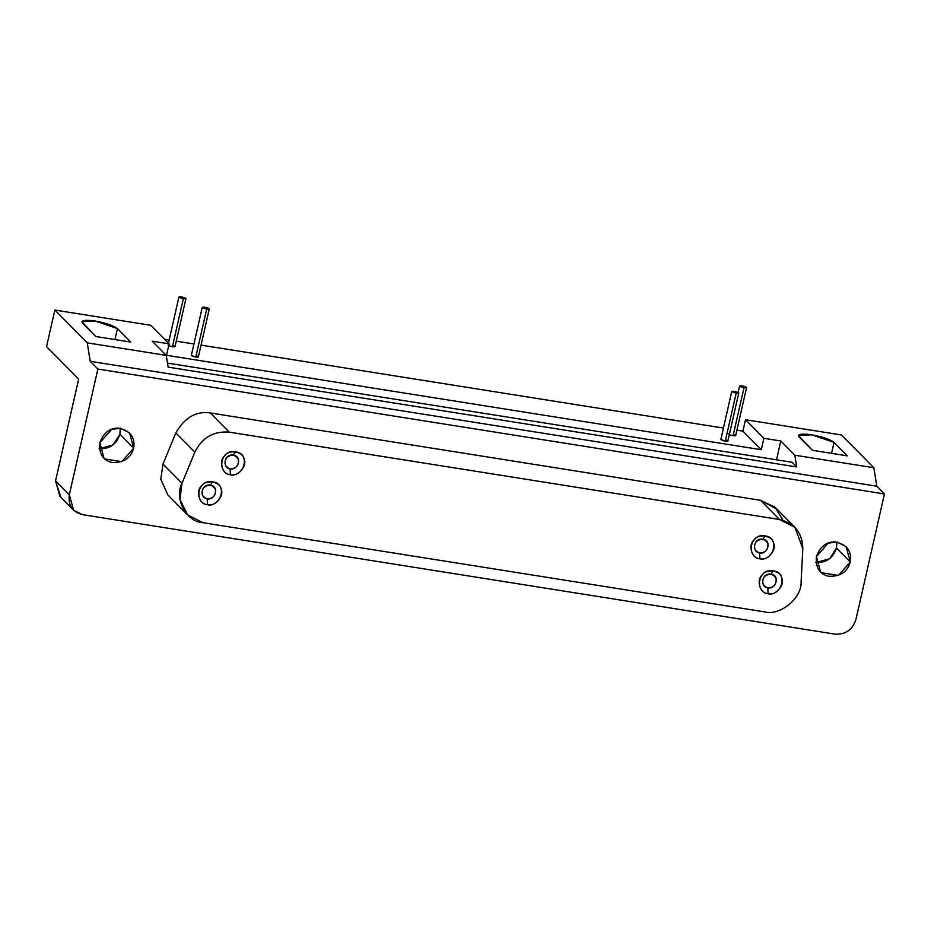 <?xml version="1.0" encoding="UTF-8"?>
<svg xmlns="http://www.w3.org/2000/svg" width="931" height="931" viewBox="0 0 931 931"><rect width="100%" height="100%" fill="white"/><g stroke="black" fill="none" stroke-linecap="round" stroke-linejoin="round"><path stroke-width="1.4" d="M207.229 498.888C213.211 498.55 215.945 495.432 215.433 489.531C212.524 484.539 208.614 483.922 203.703 487.669C200.642 492.999 201.818 496.747 207.229 498.888L207.415 504.695C220.984 507.476 228.188 483.515 212.617 481.839L210.348 485.179C219.693 486.18 215.375 500.552 207.229 498.888C198.931 497.945 201.212 483.247 210.348 485.179L212.617 481.839C197.395 478.627 193.578 503.124 207.415 504.695L207.229 498.888M767.877 587.915C773.859 587.577 776.594 584.459 776.082 578.558C773.161 573.566 769.25 572.937 764.351 576.696C761.29 582.026 762.466 585.774 767.877 587.915L768.063 593.722C781.633 596.503 788.825 572.542 773.254 570.866L770.996 574.194C780.341 575.207 776.023 589.579 767.877 587.915C759.568 586.972 761.861 572.274 770.996 574.194L773.254 570.866C758.032 567.642 754.215 592.151 768.063 593.722L767.877 587.915M230.178 468.898C236.16 468.561 238.895 465.442 238.383 459.542C235.473 454.549 231.563 453.921 226.652 457.68C223.591 463.01 224.767 466.757 230.178 468.898L230.364 474.705C243.934 477.487 251.137 453.525 235.566 451.849L233.297 455.178C242.642 456.19 238.324 470.562 230.178 468.898C221.881 467.956 224.162 453.257 233.297 455.178L235.566 451.849C220.333 448.637 216.527 473.134 230.364 474.705L230.178 468.898M759.684 552.979C765.654 552.642 768.389 549.523 767.877 543.623C764.968 538.63 761.058 538.002 756.158 541.761C753.086 547.091 754.261 550.838 759.684 552.979L759.859 558.786C773.44 561.568 780.632 537.606 765.061 535.93L762.792 539.258C772.136 540.271 767.819 554.643 759.684 552.979C751.375 552.036 753.668 537.338 762.792 539.258L765.061 535.93C749.839 532.707 746.022 557.215 759.859 558.786L759.684 552.979M776.908 509.141L760.592 500.331L779.561 519.521L760.592 500.331L210.301 412.957L229.27 432.135L210.301 412.957L760.592 500.331L775.092 507.29L782.936 520.278M779.503 519.51L794.899 527.342L802.813 548.662L801.114 581.503C802.219 598.028 779.969 616.334 764.293 611.842L202.981 522.71L187.585 514.878L179.939 499.447L182.011 483.236L194.847 452.117L182.011 483.236C173.76 498.236 186.421 522.082 202.981 522.71L764.293 611.842C779.969 616.334 802.219 598.028 801.114 581.549L802.813 548.662C802.406 532.881 794.632 523.164 779.503 519.51L229.329 432.147C213.641 430.913 202.143 437.57 194.847 452.117C202.143 437.57 213.641 430.913 229.329 432.147L779.503 519.51M181.952 483.224L162.983 464.045L160.795 479.302L167.871 494.955L160.795 479.302L162.983 464.045L181.952 483.224M194.788 452.105L175.831 432.927L162.983 464.045L175.831 432.927C184.722 417.472 196.22 410.815 210.301 412.957C196.22 410.815 184.722 417.472 175.831 432.927L194.788 452.105M759.859 558.786C752.015 558.961 747.698 545.229 753.982 540.096C758.23 533.207 772.602 535.488 773.533 543.192C777.129 549.895 767.086 561.358 759.859 558.786M230.364 474.705C222.521 474.891 218.203 461.148 224.487 456.015C228.735 449.126 243.096 451.407 244.038 459.111C247.634 465.814 237.591 477.277 230.364 474.705M768.063 593.722C760.22 593.908 755.902 580.164 762.186 575.032C766.434 568.143 780.795 570.424 781.726 578.128C785.322 584.831 775.279 596.294 768.063 593.722M207.415 504.695C199.571 504.881 195.254 491.137 201.538 486.005C205.786 479.116 220.147 481.397 221.089 489.101C224.685 495.816 214.642 507.267 207.415 504.695M99.105 448.695C109.555 449.219 116.503 444.401 119.924 434.23L120.25 428.26L119.924 434.23L133.692 448.16L129.537 432.845L120.611 428.318L111.673 429.272L99.838 442.784L103.981 458.099L104.924 458.971L121.856 461.66L133.692 448.16L119.924 434.23L113.047 444.96L99.512 448.754M815.707 562.487C826.158 563.011 833.105 558.193 836.527 548.022L836.853 542.051L836.527 548.022L850.294 561.952L846.139 546.637L837.213 542.11L828.276 543.064L816.44 556.575L820.583 571.89L821.526 572.763L838.459 575.451L850.294 561.952L836.527 548.022L829.649 558.751L816.115 562.545M796.727 466.943L792.118 462.288L167.499 363.102L792.118 462.288L796.727 466.943L794.841 455.201L873.837 467.734L841.426 434.952L745.51 419.718L742.915 431.158L736.91 430.203L742.915 431.158L761.267 449.72L742.915 431.158L745.51 419.718L763.862 438.292L745.51 419.718L841.426 434.952L873.837 467.734L794.841 455.201L780.783 440.98L794.841 455.201L796.727 466.943L168.15 367.14L796.727 466.943M812.356 450.29L847.338 455.853L834.036 442.388L811.797 434.812L798.437 435.499L812.356 450.29L799.054 436.837C797.297 434.114 801.556 433.45 811.797 434.812C822.655 436.79 830.056 439.316 834.036 442.388L831.546 453.339L834.036 442.388L847.338 455.853L812.356 450.29M202.271 307.323L191.367 355.328L195.789 357.062L206.694 309.045C210.441 309.115 209.824 308.498 204.867 307.195C201.096 307.114 201.713 307.73 206.694 309.045L195.789 357.062L198.373 356.922L209.277 308.917L206.694 309.045L202.271 307.323L204.855 307.195L209.277 308.917M731.766 391.404L720.862 439.409L725.284 441.143L736.188 393.126C739.936 393.196 739.33 392.579 734.361 391.276C730.591 391.195 731.207 391.811 736.188 393.126L725.284 441.143L727.867 441.003L738.772 392.998L736.188 393.126L731.766 391.404L734.361 391.276L738.772 392.998M168.732 345.645L172.444 346.728L183.349 298.711C187.096 298.781 186.491 298.164 181.522 296.861C177.751 296.78 178.368 297.396 183.349 298.711L172.444 346.728L175.028 346.588L185.944 298.583L183.349 298.711L178.927 296.989L181.522 296.861L185.944 298.583M729.31 434.637L733.093 435.755L743.997 387.738C747.744 387.808 747.128 387.191 742.158 385.888C738.399 385.806 739.016 386.423 743.997 387.738L733.093 435.755L735.676 435.615L746.581 387.61L743.997 387.738L739.575 386.016L742.158 385.888L746.581 387.61M95.753 336.498L130.736 342.061L117.434 328.596L95.195 321.02L81.835 321.707L95.753 336.498L82.44 323.045C80.694 320.322 84.954 319.659 95.195 321.02C106.041 322.999 113.454 325.524 117.434 328.596L114.944 339.547L117.434 328.596L130.736 342.061L95.753 336.498M150.787 325.291L54.859 310.058L87.258 342.841L166.253 355.386L152.207 341.165L169.139 343.853L150.787 325.291L169.139 343.853L166.533 355.281L761.267 449.72L763.862 438.292L780.783 440.98L776.512 459.809L780.783 440.98L763.862 438.292L761.267 449.72L166.533 355.281L169.139 343.853L152.207 341.165L166.253 355.386L168.15 367.14L166.253 355.386L87.258 342.841L90.237 361.309L876.804 486.203L873.837 467.734L876.804 486.203L90.237 361.309L97.883 369.048L884.45 493.942L876.804 486.203L884.45 493.942L855.88 619.685C852.459 629.856 845.511 634.674 835.06 634.139L82.347 514.622L73.665 510.293L69.313 494.78L97.883 369.048L90.237 361.309L87.258 342.841L54.859 310.058L150.787 325.291M723.445 428.062L201.061 345.11L723.445 428.062M193.939 343.981L176.262 341.177L193.939 343.981M169.151 340.048L164.671 339.338L169.151 340.048M734.64 434.824C736.293 435.731 735.769 436.034 733.093 435.755C730.079 435.126 728.636 434.509 728.775 433.893M174.004 345.797C175.645 346.704 175.121 347.007 172.444 346.728C169.43 346.099 167.999 345.482 168.139 344.866M726.843 440.212C728.484 441.108 727.961 441.422 725.284 441.143C722.27 440.514 720.838 439.898 720.978 439.281M197.337 356.131C198.99 357.039 198.466 357.341 195.789 357.062C192.775 356.433 191.332 355.817 191.483 355.2M46.55 346.635L54.859 310.058L46.55 346.635L78.658 379.126L46.55 346.635M60.852 497.235L55.546 480.862L78.658 379.126L55.546 480.862L69.313 494.78L55.546 480.862L59.898 496.374M855.88 619.685L884.45 493.942L97.883 369.048L69.313 494.78C68.044 505.289 72.385 511.91 82.347 514.622L835.06 634.139C845.511 634.674 852.459 629.856 855.88 619.685M133.692 448.16C130.899 458.052 123.742 462.835 112.22 462.498C103.004 460.438 98.872 453.874 99.838 442.784C103.527 432.787 109.73 427.911 118.423 428.12C130.235 430.564 135.321 437.244 133.692 448.16M850.294 561.952C847.501 571.843 840.344 576.626 828.823 576.289C819.606 574.229 815.475 567.666 816.44 556.575C820.13 546.578 826.332 541.691 835.037 541.912C846.838 544.356 851.923 551.036 850.294 561.952M775.989 508.163L794.958 527.353M168.558 495.688L187.527 514.866M168.441 343.155L178.927 296.989M738.132 392.382L739.575 386.016M59.7 496.176L73.456 510.095"/></g></svg>
